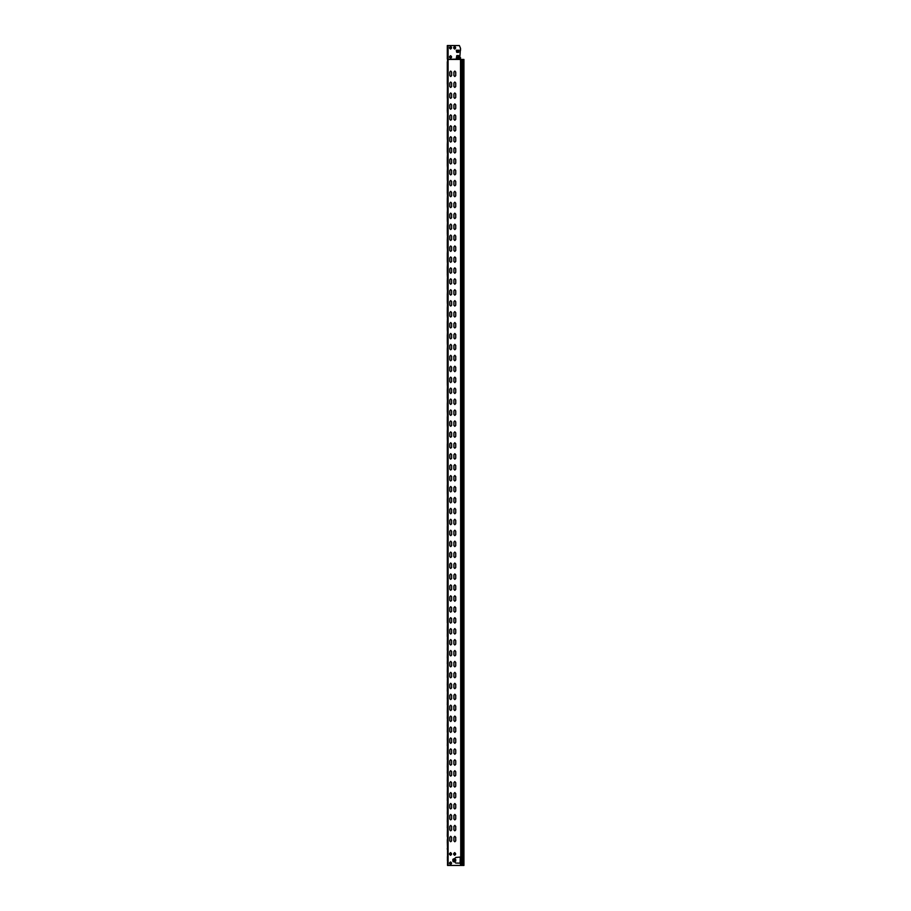 <?xml version="1.0" encoding="UTF-8"?>
<svg xmlns="http://www.w3.org/2000/svg" width="911" height="911" viewBox="0 0 911 911"><rect width="100%" height="100%" fill="white"/><g stroke="black" fill="none" stroke-linecap="round" stroke-linejoin="round"><path stroke-width="1.37" d="M447.278 849.325L447.278 848.369L447.278 849.325M447.574 834.704L447.574 850.885L447.278 841.536M447.574 821.039L447.278 835.66M447.574 807.374L447.278 821.995M447.574 793.709L447.278 808.33M447.574 780.044L447.278 794.665M447.574 766.379L447.278 781M447.574 752.714L447.278 767.335M447.574 739.049L447.278 753.67M447.574 725.384L447.278 740.005M447.574 711.719L447.278 726.34M447.574 698.054L447.278 712.675M447.574 684.389L447.278 699.01M447.574 670.724L447.278 685.345M447.574 657.059L447.278 671.68M447.574 643.394L447.278 658.015M447.574 629.729L447.278 644.35M447.574 616.064L447.278 630.685M447.278 608.275L447.278 617.02M447.574 602.399L447.278 609.231M447.278 594.61L447.278 603.355M447.574 588.734L447.278 595.566M447.278 580.945L447.278 589.69M447.574 575.069L447.278 581.901M447.278 567.28L447.278 576.025M447.574 561.404L447.278 562.36M447.278 553.615L447.278 568.236M447.574 547.739L447.278 548.695M447.278 539.95L447.278 554.571M447.574 534.074L447.278 540.906M447.278 526.285L447.278 535.03M447.574 520.409L447.278 527.241M447.278 512.62L447.278 521.365M447.574 506.744L447.278 513.576M447.278 498.955L447.278 507.7M447.574 493.079L447.278 499.911M447.278 485.29L447.278 494.035M447.574 479.414L447.278 486.246M447.278 471.625L447.278 480.37M447.574 465.749L447.278 466.705M447.278 457.96L447.278 472.581M447.574 452.084L447.278 453.04M447.278 444.295L447.278 458.916M447.574 438.419L447.278 445.251M447.278 430.63L447.278 439.375M447.574 424.754L447.278 431.586M447.278 416.965L447.278 425.71M447.574 411.089L447.278 417.921M447.278 403.3L447.278 412.045M447.574 397.424L447.278 404.256M447.278 389.635L447.278 398.38M447.574 383.759L447.278 390.591M447.278 375.97L447.278 384.715M447.574 370.094L447.278 371.05M447.278 362.305L447.278 376.926M447.574 356.429L447.278 357.385M447.278 348.64L447.278 363.261M447.574 342.764L447.278 349.596M447.278 334.975L447.278 343.72M447.574 329.099L447.278 335.931M447.278 321.31L447.278 330.055M447.574 315.434L447.278 322.266M447.278 307.645L447.278 316.39M447.574 301.769L447.278 308.601M447.278 293.98L447.278 302.725M447.574 288.104L447.278 294.936M447.278 280.315L447.278 289.06M447.574 274.439L447.278 281.271M447.278 266.65L447.278 275.395M447.574 260.774L447.278 267.606M447.278 252.985L447.278 261.73M447.574 247.109L447.278 253.941M447.278 239.32L447.278 248.065M447.574 233.444L447.278 240.276M447.278 225.655L447.278 234.4M447.574 219.779L447.278 226.611M447.278 211.99L447.278 220.735M447.574 206.114L447.278 212.946M447.278 198.325L447.278 207.07M447.574 192.449L447.278 199.281M447.278 184.66L447.278 193.405M447.574 178.784L447.278 185.616M447.278 170.995L447.278 179.74M447.574 165.119L447.278 171.951M447.278 157.33L447.278 166.075M447.574 151.454L447.278 158.286M447.278 143.665L447.278 152.41M447.574 137.789L447.278 144.621M447.278 130L447.278 138.745M447.574 124.124L447.278 130.956M447.574 110.459L447.278 125.08M447.574 96.794L447.278 622.896M447.574 83.129L447.278 111.415M447.574 89.961L447.574 114.775M447.574 69.464L447.278 97.75M447.574 76.296L447.574 87.445M447.278 61.675L447.278 84.085M447.574 62.631L447.574 73.78M447.278 62.631L447.278 69.464M456.616 57.04L456.616 55.878L456.616 57.017L458.802 57.017L458.529 55.605L456.889 55.605L458.529 55.605M458.802 50.959L458.802 52.109L458.802 50.97L456.616 50.97L456.343 50.196L456.616 52.109L458.529 52.382L456.889 52.382M447.301 45.55L447.574 59.488L460.556 59.488L459.873 57.029L460.556 48.226L459.429 45.55L447.301 45.55L447.301 58.942L448.121 58.942L448.121 45.55M460.556 59.488L460.795 857.08L455.773 857.49L454.532 858.731L454.532 859.711L455.773 859.437L455.773 861.077L454.532 860.804L454.532 861.783L453.45 861.783L452.881 859.301L452.881 861.214M460.283 863.355L460.795 865.45L447.574 865.45L447.495 59.352L448.121 59.283M452.881 859.301L454.532 858.731M447.574 856.568L447.574 860.667M460.795 59.488L463.847 59.488M463.847 865.45L460.795 865.45M447.574 848.369L447.278 839.68M447.574 841.536L447.574 839.02M447.574 622.896L447.574 837.22M447.574 827.871L447.278 836.56M447.574 814.206L447.278 827.871M447.574 800.541L447.278 814.206M447.574 786.876L447.278 800.541M447.574 773.211L447.278 786.876M447.574 759.546L447.278 773.211M447.574 745.881L447.278 759.546M447.574 732.216L447.278 745.881M447.574 718.551L447.278 732.216M447.574 704.886L447.278 718.551M447.574 691.221L447.278 704.886M447.574 677.556L447.278 691.221M447.574 663.891L447.278 677.556M447.574 650.226L447.278 663.891M447.574 636.561L447.278 650.226M447.574 609.231L447.278 636.561M447.574 595.566L447.574 606.715M447.574 581.901L447.574 593.05M447.574 568.236L447.574 579.385M447.574 554.571L447.574 565.72M447.574 540.906L447.574 552.055M447.574 527.241L447.574 538.39M447.574 513.576L447.574 524.725M447.574 499.911L447.574 511.06M447.574 486.246L447.574 497.395M447.574 472.581L447.574 483.73M447.574 458.916L447.574 470.065M447.574 445.251L447.574 456.4M447.574 431.586L447.574 442.735M447.574 417.921L447.574 429.07M447.574 404.256L447.574 415.405M447.574 390.591L447.574 401.74M447.574 376.926L447.574 388.075M447.574 363.261L447.574 374.41M447.574 349.596L447.574 360.745M447.574 335.931L447.574 347.08M447.574 322.266L447.574 333.415M447.574 308.601L447.574 319.75M447.574 294.936L447.574 306.085M447.574 281.271L447.574 292.42M447.574 267.606L447.574 278.755M447.574 253.941L447.574 265.09M447.574 240.276L447.574 251.425M447.574 226.611L447.574 237.76M447.574 212.946L447.574 224.095M447.574 199.281L447.574 210.43M447.574 185.616L447.574 196.765M447.574 171.951L447.574 183.1M447.574 158.286L447.574 169.435M447.574 144.621L447.574 155.77M447.574 130.956L447.574 142.105M447.574 117.291L447.574 128.44M447.574 103.626L447.574 101.11M453.86 72.06L454.817 71.104L455.773 72.06L455.773 75.613L454.817 76.57L453.86 75.613L453.86 72.06L454.817 71.104L455.773 72.06M455.773 75.613L454.817 76.57L453.86 75.613M449.761 72.06L450.717 71.104L451.674 72.06L451.674 75.613L450.717 76.57L449.761 75.613L449.761 72.06L450.717 71.104L451.674 72.06M451.674 75.613L450.717 76.57L449.761 75.613M453.86 82.992L454.817 82.036L455.773 82.992L455.773 86.545L454.817 87.502L453.86 86.545L453.86 82.992L454.817 82.036L455.773 82.992M455.773 86.545L454.817 87.502L453.86 86.545M449.761 82.992L450.717 82.036L451.674 82.992L451.674 86.545L450.717 87.502L449.761 86.545L449.761 82.992L450.717 82.036L451.674 82.992M451.674 86.545L450.717 87.502L449.761 86.545M453.86 93.924L454.817 92.968L455.773 93.924L455.773 97.477L454.817 98.434L453.86 97.477L453.86 93.924L454.817 92.968L455.773 93.924M455.773 97.477L454.817 98.434L453.86 97.477M449.761 93.924L450.717 92.968L451.674 93.924L451.674 97.477L450.717 98.434L449.761 97.477L449.761 93.924L450.717 92.968L451.674 93.924M451.674 97.477L450.717 98.434L449.761 97.477M453.86 104.856L454.817 103.9L455.773 104.856L455.773 108.409L454.817 109.366L453.86 108.409L453.86 104.856L454.817 103.9L455.773 104.856M455.773 108.409L454.817 109.366L453.86 108.409M449.761 104.856L450.717 103.9L451.674 104.856L451.674 108.409L450.717 109.366L449.761 108.409L449.761 104.856L450.717 103.9L451.674 104.856M451.674 108.409L450.717 109.366L449.761 108.409M453.86 115.788L454.817 114.832L455.773 115.788L455.773 119.341L454.817 120.298L453.86 119.341L453.86 115.788L454.817 114.832L455.773 115.788M455.773 119.341L454.817 120.298L453.86 119.341M449.761 115.788L450.717 114.832L451.674 115.788L451.674 119.341L450.717 120.298L449.761 119.341L449.761 115.788L450.717 114.832L451.674 115.788M451.674 119.341L450.717 120.298L449.761 119.341M453.86 126.72L454.817 125.764L455.773 126.72L455.773 130.273L454.817 131.23L453.86 130.273L453.86 126.72L454.817 125.764L455.773 126.72M455.773 130.273L454.817 131.23L453.86 130.273M449.761 126.72L450.717 125.764L451.674 126.72L451.674 130.273L450.717 131.23L449.761 130.273L449.761 126.72L450.717 125.764L451.674 126.72M451.674 130.273L450.717 131.23L449.761 130.273M453.86 137.652L454.817 136.696L455.773 137.652L455.773 141.205L454.817 142.162L453.86 141.205L453.86 137.652L454.817 136.696L455.773 137.652M455.773 141.205L454.817 142.162L453.86 141.205M449.761 137.652L450.717 136.696L451.674 137.652L451.674 141.205L450.717 142.162L449.761 141.205L449.761 137.652L450.717 136.696L451.674 137.652M451.674 141.205L450.717 142.162L449.761 141.205M453.86 148.584L454.817 147.628L455.773 148.584L455.773 152.137L454.817 153.094L453.86 152.137L453.86 148.584L454.817 147.628L455.773 148.584M455.773 152.137L454.817 153.094L453.86 152.137M449.761 148.584L450.717 147.628L451.674 148.584L451.674 152.137L450.717 153.094L449.761 152.137L449.761 148.584L450.717 147.628L451.674 148.584M451.674 152.137L450.717 153.094L449.761 152.137M453.86 159.516L454.817 158.56L455.773 159.516L455.773 163.069L454.817 164.026L453.86 163.069L453.86 159.516L454.817 158.56L455.773 159.516M455.773 163.069L454.817 164.026L453.86 163.069M449.761 159.516L450.717 158.56L451.674 159.516L451.674 163.069L450.717 164.026L449.761 163.069L449.761 159.516L450.717 158.56L451.674 159.516M451.674 163.069L450.717 164.026L449.761 163.069M453.86 170.448L454.817 169.492L455.773 170.448L455.773 174.001L454.817 174.958L453.86 174.001L453.86 170.448L454.817 169.492L455.773 170.448M455.773 174.001L454.817 174.958L453.86 174.001M449.761 170.448L450.717 169.492L451.674 170.448L451.674 174.001L450.717 174.958L449.761 174.001L449.761 170.448L450.717 169.492L451.674 170.448M451.674 174.001L450.717 174.958L449.761 174.001M453.86 181.38L454.817 180.424L455.773 181.38L455.773 184.933L454.817 185.89L453.86 184.933L453.86 181.38L454.817 180.424L455.773 181.38M455.773 184.933L454.817 185.89L453.86 184.933M449.761 181.38L450.717 180.424L451.674 181.38L451.674 184.933L450.717 185.89L449.761 184.933L449.761 181.38L450.717 180.424L451.674 181.38M451.674 184.933L450.717 185.89L449.761 184.933M453.86 192.312L454.817 191.356L455.773 192.312L455.773 195.865L454.817 196.822L453.86 195.865L453.86 192.312L454.817 191.356L455.773 192.312M455.773 195.865L454.817 196.822L453.86 195.865M449.761 192.312L450.717 191.356L451.674 192.312L451.674 195.865L450.717 196.822L449.761 195.865L449.761 192.312L450.717 191.356L451.674 192.312M451.674 195.865L450.717 196.822L449.761 195.865M453.86 203.244L454.817 202.288L455.773 203.244L455.773 206.797L454.817 207.754L453.86 206.797L453.86 203.244L454.817 202.288L455.773 203.244M455.773 206.797L454.817 207.754L453.86 206.797M449.761 203.244L450.717 202.288L451.674 203.244L451.674 206.797L450.717 207.754L449.761 206.797L449.761 203.244L450.717 202.288L451.674 203.244M451.674 206.797L450.717 207.754L449.761 206.797M453.86 214.176L454.817 213.22L455.773 214.176L455.773 217.729L454.817 218.686L453.86 217.729L453.86 214.176L454.817 213.22L455.773 214.176M455.773 217.729L454.817 218.686L453.86 217.729M449.761 214.176L450.717 213.22L451.674 214.176L451.674 217.729L450.717 218.686L449.761 217.729L449.761 214.176L450.717 213.22L451.674 214.176M451.674 217.729L450.717 218.686L449.761 217.729M453.86 225.108L454.817 224.152L455.773 225.108L455.773 228.661L454.817 229.618L453.86 228.661L453.86 225.108L454.817 224.152L455.773 225.108M455.773 228.661L454.817 229.618L453.86 228.661M449.761 225.108L450.717 224.152L451.674 225.108L451.674 228.661L450.717 229.618L449.761 228.661L449.761 225.108L450.717 224.152L451.674 225.108M451.674 228.661L450.717 229.618L449.761 228.661M453.86 236.04L454.817 235.084L455.773 236.04L455.773 239.593L454.817 240.55L453.86 239.593L453.86 236.04L454.817 235.084L455.773 236.04M455.773 239.593L454.817 240.55L453.86 239.593M449.761 236.04L450.717 235.084L451.674 236.04L451.674 239.593L450.717 240.55L449.761 239.593L449.761 236.04L450.717 235.084L451.674 236.04M451.674 239.593L450.717 240.55L449.761 239.593M453.86 246.972L454.817 246.016L455.773 246.972L455.773 250.525L454.817 251.482L453.86 250.525L453.86 246.972L454.817 246.016L455.773 246.972M455.773 250.525L454.817 251.482L453.86 250.525M449.761 246.972L450.717 246.016L451.674 246.972L451.674 250.525L450.717 251.482L449.761 250.525L449.761 246.972L450.717 246.016L451.674 246.972M451.674 250.525L450.717 251.482L449.761 250.525M453.86 257.904L454.817 256.948L455.773 257.904L455.773 261.457L454.817 262.414L453.86 261.457L453.86 257.904L454.817 256.948L455.773 257.904M455.773 261.457L454.817 262.414L453.86 261.457M449.761 257.904L450.717 256.948L451.674 257.904L451.674 261.457L450.717 262.414L449.761 261.457L449.761 257.904L450.717 256.948L451.674 257.904M451.674 261.457L450.717 262.414L449.761 261.457M453.86 268.836L454.817 267.88L455.773 268.836L455.773 272.389L454.817 273.346L453.86 272.389L453.86 268.836L454.817 267.88L455.773 268.836M455.773 272.389L454.817 273.346L453.86 272.389M449.761 268.836L450.717 267.88L451.674 268.836L451.674 272.389L450.717 273.346L449.761 272.389L449.761 268.836L450.717 267.88L451.674 268.836M451.674 272.389L450.717 273.346L449.761 272.389M453.86 279.768L454.817 278.812L455.773 279.768L455.773 283.321L454.817 284.278L453.86 283.321L453.86 279.768L454.817 278.812L455.773 279.768M455.773 283.321L454.817 284.278L453.86 283.321M449.761 279.768L450.717 278.812L451.674 279.768L451.674 283.321L450.717 284.278L449.761 283.321L449.761 279.768L450.717 278.812L451.674 279.768M451.674 283.321L450.717 284.278L449.761 283.321M453.86 290.7L454.817 289.744L455.773 290.7L455.773 294.253L454.817 295.21L453.86 294.253L453.86 290.7L454.817 289.744L455.773 290.7M455.773 294.253L454.817 295.21L453.86 294.253M449.761 290.7L450.717 289.744L451.674 290.7L451.674 294.253L450.717 295.21L449.761 294.253L449.761 290.7L450.717 289.744L451.674 290.7M451.674 294.253L450.717 295.21L449.761 294.253M453.86 301.632L454.817 300.676L455.773 301.632L455.773 305.185L454.817 306.142L453.86 305.185L453.86 301.632L454.817 300.676L455.773 301.632M455.773 305.185L454.817 306.142L453.86 305.185M449.761 301.632L450.717 300.676L451.674 301.632L451.674 305.185L450.717 306.142L449.761 305.185L449.761 301.632L450.717 300.676L451.674 301.632M451.674 305.185L450.717 306.142L449.761 305.185M453.86 312.564L454.817 311.608L455.773 312.564L455.773 316.117L454.817 317.074L453.86 316.117L453.86 312.564L454.817 311.608L455.773 312.564M455.773 316.117L454.817 317.074L453.86 316.117M449.761 312.564L450.717 311.608L451.674 312.564L451.674 316.117L450.717 317.074L449.761 316.117L449.761 312.564L450.717 311.608L451.674 312.564M451.674 316.117L450.717 317.074L449.761 316.117M453.86 323.496L454.817 322.54L455.773 323.496L455.773 327.049L454.817 328.006L453.86 327.049L453.86 323.496L454.817 322.54L455.773 323.496M455.773 327.049L454.817 328.006L453.86 327.049M449.761 323.496L450.717 322.54L451.674 323.496L451.674 327.049L450.717 328.006L449.761 327.049L449.761 323.496L450.717 322.54L451.674 323.496M451.674 327.049L450.717 328.006L449.761 327.049M453.86 334.428L454.817 333.472L455.773 334.428L455.773 337.981L454.817 338.938L453.86 337.981L453.86 334.428L454.817 333.472L455.773 334.428M455.773 337.981L454.817 338.938L453.86 337.981M449.761 334.428L450.717 333.472L451.674 334.428L451.674 337.981L450.717 338.938L449.761 337.981L449.761 334.428L450.717 333.472L451.674 334.428M451.674 337.981L450.717 338.938L449.761 337.981M453.86 345.36L454.817 344.404L455.773 345.36L455.773 348.913L454.817 349.87L453.86 348.913L453.86 345.36L454.817 344.404L455.773 345.36M455.773 348.913L454.817 349.87L453.86 348.913M449.761 345.36L450.717 344.404L451.674 345.36L451.674 348.913L450.717 349.87L449.761 348.913L449.761 345.36L450.717 344.404L451.674 345.36M451.674 348.913L450.717 349.87L449.761 348.913M453.86 356.292L454.817 355.336L455.773 356.292L455.773 359.845L454.817 360.802L453.86 359.845L453.86 356.292L454.817 355.336L455.773 356.292M455.773 359.845L454.817 360.802L453.86 359.845M449.761 356.292L450.717 355.336L451.674 356.292L451.674 359.845L450.717 360.802L449.761 359.845L449.761 356.292L450.717 355.336L451.674 356.292M451.674 359.845L450.717 360.802L449.761 359.845M453.86 367.224L454.817 366.268L455.773 367.224L455.773 370.777L454.817 371.734L453.86 370.777L453.86 367.224L454.817 366.268L455.773 367.224M455.773 370.777L454.817 371.734L453.86 370.777M449.761 367.224L450.717 366.268L451.674 367.224L451.674 370.777L450.717 371.734L449.761 370.777L449.761 367.224L450.717 366.268L451.674 367.224M451.674 370.777L450.717 371.734L449.761 370.777M453.86 378.156L454.817 377.2L455.773 378.156L455.773 381.709L454.817 382.666L453.86 381.709L453.86 378.156L454.817 377.2L455.773 378.156M455.773 381.709L454.817 382.666L453.86 381.709M449.761 378.156L450.717 377.2L451.674 378.156L451.674 381.709L450.717 382.666L449.761 381.709L449.761 378.156L450.717 377.2L451.674 378.156M451.674 381.709L450.717 382.666L449.761 381.709M453.86 389.088L454.817 388.132L455.773 389.088L455.773 392.641L454.817 393.598L453.86 392.641L453.86 389.088L454.817 388.132L455.773 389.088M455.773 392.641L454.817 393.598L453.86 392.641M449.761 389.088L450.717 388.132L451.674 389.088L451.674 392.641L450.717 393.598L449.761 392.641L449.761 389.088L450.717 388.132L451.674 389.088M451.674 392.641L450.717 393.598L449.761 392.641M453.86 400.02L454.817 399.064L455.773 400.02L455.773 403.573L454.817 404.53L453.86 403.573L453.86 400.02L454.817 399.064L455.773 400.02M455.773 403.573L454.817 404.53L453.86 403.573M449.761 400.02L450.717 399.064L451.674 400.02L451.674 403.573L450.717 404.53L449.761 403.573L449.761 400.02L450.717 399.064L451.674 400.02M451.674 403.573L450.717 404.53L449.761 403.573M453.86 410.952L454.817 409.996L455.773 410.952L455.773 414.505L454.817 415.462L453.86 414.505L453.86 410.952L454.817 409.996L455.773 410.952M455.773 414.505L454.817 415.462L453.86 414.505M449.761 410.952L450.717 409.996L451.674 410.952L451.674 414.505L450.717 415.462L449.761 414.505L449.761 410.952L450.717 409.996L451.674 410.952M451.674 414.505L450.717 415.462L449.761 414.505M453.86 421.884L454.817 420.928L455.773 421.884L455.773 425.437L454.817 426.394L453.86 425.437L453.86 421.884L454.817 420.928L455.773 421.884M455.773 425.437L454.817 426.394L453.86 425.437M449.761 421.884L450.717 420.928L451.674 421.884L451.674 425.437L450.717 426.394L449.761 425.437L449.761 421.884L450.717 420.928L451.674 421.884M451.674 425.437L450.717 426.394L449.761 425.437M453.86 432.816L454.817 431.86L455.773 432.816L455.773 436.369L454.817 437.326L453.86 436.369L453.86 432.816L454.817 431.86L455.773 432.816M455.773 436.369L454.817 437.326L453.86 436.369M449.761 432.816L450.717 431.86L451.674 432.816L451.674 436.369L450.717 437.326L449.761 436.369L449.761 432.816L450.717 431.86L451.674 432.816M451.674 436.369L450.717 437.326L449.761 436.369M453.86 443.748L454.817 442.792L455.773 443.748L455.773 447.301L454.817 448.258L453.86 447.301L453.86 443.748L454.817 442.792L455.773 443.748M455.773 447.301L454.817 448.258L453.86 447.301M449.761 443.748L450.717 442.792L451.674 443.748L451.674 447.301L450.717 448.258L449.761 447.301L449.761 443.748L450.717 442.792L451.674 443.748M451.674 447.301L450.717 448.258L449.761 447.301M453.86 454.68L454.817 453.724L455.773 454.68L455.773 458.233L454.817 459.19L453.86 458.233L453.86 454.68L454.817 453.724L455.773 454.68M455.773 458.233L454.817 459.19L453.86 458.233M449.761 454.68L450.717 453.724L451.674 454.68L451.674 458.233L450.717 459.19L449.761 458.233L449.761 454.68L450.717 453.724L451.674 454.68M451.674 458.233L450.717 459.19L449.761 458.233M453.86 465.612L454.817 464.656L455.773 465.612L455.773 469.165L454.817 470.122L453.86 469.165L453.86 465.612L454.817 464.656L455.773 465.612M455.773 469.165L454.817 470.122L453.86 469.165M449.761 465.612L450.717 464.656L451.674 465.612L451.674 469.165L450.717 470.122L449.761 469.165L449.761 465.612L450.717 464.656L451.674 465.612M451.674 469.165L450.717 470.122L449.761 469.165M453.86 476.544L454.817 475.588L455.773 476.544L455.773 480.097L454.817 481.054L453.86 480.097L453.86 476.544L454.817 475.588L455.773 476.544M455.773 480.097L454.817 481.054L453.86 480.097M449.761 476.544L450.717 475.588L451.674 476.544L451.674 480.097L450.717 481.054L449.761 480.097L449.761 476.544L450.717 475.588L451.674 476.544M451.674 480.097L450.717 481.054L449.761 480.097M453.86 487.476L454.817 486.52L455.773 487.476L455.773 491.029L454.817 491.986L453.86 491.029L453.86 487.476L454.817 486.52L455.773 487.476M455.773 491.029L454.817 491.986L453.86 491.029M449.761 487.476L450.717 486.52L451.674 487.476L451.674 491.029L450.717 491.986L449.761 491.029L449.761 487.476L450.717 486.52L451.674 487.476M451.674 491.029L450.717 491.986L449.761 491.029M453.86 498.408L454.817 497.452L455.773 498.408L455.773 501.961L454.817 502.918L453.86 501.961L453.86 498.408L454.817 497.452L455.773 498.408M455.773 501.961L454.817 502.918L453.86 501.961M449.761 498.408L450.717 497.452L451.674 498.408L451.674 501.961L450.717 502.918L449.761 501.961L449.761 498.408L450.717 497.452L451.674 498.408M451.674 501.961L450.717 502.918L449.761 501.961M453.86 509.34L454.817 508.384L455.773 509.34L455.773 512.893L454.817 513.85L453.86 512.893L453.86 509.34L454.817 508.384L455.773 509.34M455.773 512.893L454.817 513.85L453.86 512.893M449.761 509.34L450.717 508.384L451.674 509.34L451.674 512.893L450.717 513.85L449.761 512.893L449.761 509.34L450.717 508.384L451.674 509.34M451.674 512.893L450.717 513.85L449.761 512.893M453.86 520.272L454.817 519.316L455.773 520.272L455.773 523.825L454.817 524.782L453.86 523.825L453.86 520.272L454.817 519.316L455.773 520.272M455.773 523.825L454.817 524.782L453.86 523.825M449.761 520.272L450.717 519.316L451.674 520.272L451.674 523.825L450.717 524.782L449.761 523.825L449.761 520.272L450.717 519.316L451.674 520.272M451.674 523.825L450.717 524.782L449.761 523.825M453.86 531.204L454.817 530.248L455.773 531.204L455.773 534.757L454.817 535.714L453.86 534.757L453.86 531.204L454.817 530.248L455.773 531.204M455.773 534.757L454.817 535.714L453.86 534.757M449.761 531.204L450.717 530.248L451.674 531.204L451.674 534.757L450.717 535.714L449.761 534.757L449.761 531.204L450.717 530.248L451.674 531.204M451.674 534.757L450.717 535.714L449.761 534.757M453.86 542.136L454.817 541.18L455.773 542.136L455.773 545.689L454.817 546.646L453.86 545.689L453.86 542.136L454.817 541.18L455.773 542.136M455.773 545.689L454.817 546.646L453.86 545.689M449.761 542.136L450.717 541.18L451.674 542.136L451.674 545.689L450.717 546.646L449.761 545.689L449.761 542.136L450.717 541.18L451.674 542.136M451.674 545.689L450.717 546.646L449.761 545.689M453.86 553.068L454.817 552.112L455.773 553.068L455.773 556.621L454.817 557.578L453.86 556.621L453.86 553.068L454.817 552.112L455.773 553.068M455.773 556.621L454.817 557.578L453.86 556.621M449.761 553.068L450.717 552.112L451.674 553.068L451.674 556.621L450.717 557.578L449.761 556.621L449.761 553.068L450.717 552.112L451.674 553.068M451.674 556.621L450.717 557.578L449.761 556.621M453.86 564L454.817 563.044L455.773 564L455.773 567.553L454.817 568.51L453.86 567.553L453.86 564L454.817 563.044L455.773 564M455.773 567.553L454.817 568.51L453.86 567.553M449.761 564L450.717 563.044L451.674 564L451.674 567.553L450.717 568.51L449.761 567.553L449.761 564L450.717 563.044L451.674 564M451.674 567.553L450.717 568.51L449.761 567.553M453.86 574.932L454.817 573.976L455.773 574.932L455.773 578.485L454.817 579.442L453.86 578.485L453.86 574.932L454.817 573.976L455.773 574.932M455.773 578.485L454.817 579.442L453.86 578.485M449.761 574.932L450.717 573.976L451.674 574.932L451.674 578.485L450.717 579.442L449.761 578.485L449.761 574.932L450.717 573.976L451.674 574.932M451.674 578.485L450.717 579.442L449.761 578.485M453.86 585.864L454.817 584.908L455.773 585.864L455.773 589.417L454.817 590.374L453.86 589.417L453.86 585.864L454.817 584.908L455.773 585.864M455.773 589.417L454.817 590.374L453.86 589.417M449.761 585.864L450.717 584.908L451.674 585.864L451.674 589.417L450.717 590.374L449.761 589.417L449.761 585.864L450.717 584.908L451.674 585.864M451.674 589.417L450.717 590.374L449.761 589.417M453.86 596.796L454.817 595.84L455.773 596.796L455.773 600.349L454.817 601.306L453.86 600.349L453.86 596.796L454.817 595.84L455.773 596.796M455.773 600.349L454.817 601.306L453.86 600.349M449.761 596.796L450.717 595.84L451.674 596.796L451.674 600.349L450.717 601.306L449.761 600.349L449.761 596.796L450.717 595.84L451.674 596.796M451.674 600.349L450.717 601.306L449.761 600.349M453.86 607.728L454.817 606.772L455.773 607.728L455.773 611.281L454.817 612.238L453.86 611.281L453.86 607.728L454.817 606.772L455.773 607.728M455.773 611.281L454.817 612.238L453.86 611.281M449.761 607.728L450.717 606.772L451.674 607.728L451.674 611.281L450.717 612.238L449.761 611.281L449.761 607.728L450.717 606.772L451.674 607.728M451.674 611.281L450.717 612.238L449.761 611.281M453.86 618.66L454.817 617.704L455.773 618.66L455.773 622.213L454.817 623.17L453.86 622.213L453.86 618.66L454.817 617.704L455.773 618.66M455.773 622.213L454.817 623.17L453.86 622.213M449.761 618.66L450.717 617.704L451.674 618.66L451.674 622.213L450.717 623.17L449.761 622.213L449.761 618.66L450.717 617.704L451.674 618.66M451.674 622.213L450.717 623.17L449.761 622.213M453.86 629.592L454.817 628.636L455.773 629.592L455.773 633.145L454.817 634.102L453.86 633.145L453.86 629.592L454.817 628.636L455.773 629.592M455.773 633.145L454.817 634.102L453.86 633.145M449.761 629.592L450.717 628.636L451.674 629.592L451.674 633.145L450.717 634.102L449.761 633.145L449.761 629.592L450.717 628.636L451.674 629.592M451.674 633.145L450.717 634.102L449.761 633.145M453.86 640.524L454.817 639.568L455.773 640.524L455.773 644.077L454.817 645.034L453.86 644.077L453.86 640.524L454.817 639.568L455.773 640.524M455.773 644.077L454.817 645.034L453.86 644.077M449.761 640.524L450.717 639.568L451.674 640.524L451.674 644.077L450.717 645.034L449.761 644.077L449.761 640.524L450.717 639.568L451.674 640.524M451.674 644.077L450.717 645.034L449.761 644.077M453.86 651.456L454.817 650.5L455.773 651.456L455.773 655.009L454.817 655.966L453.86 655.009L453.86 651.456L454.817 650.5L455.773 651.456M455.773 655.009L454.817 655.966L453.86 655.009M449.761 651.456L450.717 650.5L451.674 651.456L451.674 655.009L450.717 655.966L449.761 655.009L449.761 651.456L450.717 650.5L451.674 651.456M451.674 655.009L450.717 655.966L449.761 655.009M453.86 662.388L454.817 661.432L455.773 662.388L455.773 665.941L454.817 666.898L453.86 665.941L453.86 662.388L454.817 661.432L455.773 662.388M455.773 665.941L454.817 666.898L453.86 665.941M449.761 662.388L450.717 661.432L451.674 662.388L451.674 665.941L450.717 666.898L449.761 665.941L449.761 662.388L450.717 661.432L451.674 662.388M451.674 665.941L450.717 666.898L449.761 665.941M453.86 673.32L454.817 672.364L455.773 673.32L455.773 676.873L454.817 677.83L453.86 676.873L453.86 673.32L454.817 672.364L455.773 673.32M455.773 676.873L454.817 677.83L453.86 676.873M449.761 673.32L450.717 672.364L451.674 673.32L451.674 676.873L450.717 677.83L449.761 676.873L449.761 673.32L450.717 672.364L451.674 673.32M451.674 676.873L450.717 677.83L449.761 676.873M453.86 684.252L454.817 683.296L455.773 684.252L455.773 687.805L454.817 688.762L453.86 687.805L453.86 684.252L454.817 683.296L455.773 684.252M455.773 687.805L454.817 688.762L453.86 687.805M449.761 684.252L450.717 683.296L451.674 684.252L451.674 687.805L450.717 688.762L449.761 687.805L449.761 684.252L450.717 683.296L451.674 684.252M451.674 687.805L450.717 688.762L449.761 687.805M453.86 695.184L454.817 694.228L455.773 695.184L455.773 698.737L454.817 699.694L453.86 698.737L453.86 695.184L454.817 694.228L455.773 695.184M455.773 698.737L454.817 699.694L453.86 698.737M449.761 695.184L450.717 694.228L451.674 695.184L451.674 698.737L450.717 699.694L449.761 698.737L449.761 695.184L450.717 694.228L451.674 695.184M451.674 698.737L450.717 699.694L449.761 698.737M453.86 706.116L454.817 705.16L455.773 706.116L455.773 709.669L454.817 710.626L453.86 709.669L453.86 706.116L454.817 705.16L455.773 706.116M455.773 709.669L454.817 710.626L453.86 709.669M449.761 706.116L450.717 705.16L451.674 706.116L451.674 709.669L450.717 710.626L449.761 709.669L449.761 706.116L450.717 705.16L451.674 706.116M451.674 709.669L450.717 710.626L449.761 709.669M453.86 717.048L454.817 716.092L455.773 717.048L455.773 720.601L454.817 721.558L453.86 720.601L453.86 717.048L454.817 716.092L455.773 717.048M455.773 720.601L454.817 721.558L453.86 720.601M449.761 717.048L450.717 716.092L451.674 717.048L451.674 720.601L450.717 721.558L449.761 720.601L449.761 717.048L450.717 716.092L451.674 717.048M451.674 720.601L450.717 721.558L449.761 720.601M453.86 727.98L454.817 727.024L455.773 727.98L455.773 731.533L454.817 732.49L453.86 731.533L453.86 727.98L454.817 727.024L455.773 727.98M455.773 731.533L454.817 732.49L453.86 731.533M449.761 727.98L450.717 727.024L451.674 727.98L451.674 731.533L450.717 732.49L449.761 731.533L449.761 727.98L450.717 727.024L451.674 727.98M451.674 731.533L450.717 732.49L449.761 731.533M453.86 738.912L454.817 737.956L455.773 738.912L455.773 742.465L454.817 743.422L453.86 742.465L453.86 738.912L454.817 737.956L455.773 738.912M455.773 742.465L454.817 743.422L453.86 742.465M449.761 738.912L450.717 737.956L451.674 738.912L451.674 742.465L450.717 743.422L449.761 742.465L449.761 738.912L450.717 737.956L451.674 738.912M451.674 742.465L450.717 743.422L449.761 742.465M453.86 749.844L454.817 748.888L455.773 749.844L455.773 753.397L454.817 754.354L453.86 753.397L453.86 749.844L454.817 748.888L455.773 749.844M455.773 753.397L454.817 754.354L453.86 753.397M449.761 749.844L450.717 748.888L451.674 749.844L451.674 753.397L450.717 754.354L449.761 753.397L449.761 749.844L450.717 748.888L451.674 749.844M451.674 753.397L450.717 754.354L449.761 753.397M453.86 760.776L454.817 759.82L455.773 760.776L455.773 764.329L454.817 765.286L453.86 764.329L453.86 760.776L454.817 759.82L455.773 760.776M455.773 764.329L454.817 765.286L453.86 764.329M449.761 760.776L450.717 759.82L451.674 760.776L451.674 764.329L450.717 765.286L449.761 764.329L449.761 760.776L450.717 759.82L451.674 760.776M451.674 764.329L450.717 765.286L449.761 764.329M453.86 771.708L454.817 770.752L455.773 771.708L455.773 775.261L454.817 776.218L453.86 775.261L453.86 771.708L454.817 770.752L455.773 771.708M455.773 775.261L454.817 776.218L453.86 775.261M449.761 771.708L450.717 770.752L451.674 771.708L451.674 775.261L450.717 776.218L449.761 775.261L449.761 771.708L450.717 770.752L451.674 771.708M451.674 775.261L450.717 776.218L449.761 775.261M453.86 782.64L454.817 781.684L455.773 782.64L455.773 786.193L454.817 787.15L453.86 786.193L453.86 782.64L454.817 781.684L455.773 782.64M455.773 786.193L454.817 787.15L453.86 786.193M449.761 782.64L450.717 781.684L451.674 782.64L451.674 786.193L450.717 787.15L449.761 786.193L449.761 782.64L450.717 781.684L451.674 782.64M451.674 786.193L450.717 787.15L449.761 786.193M453.86 793.572L454.817 792.616L455.773 793.572L455.773 797.125L454.817 798.082L453.86 797.125L453.86 793.572L454.817 792.616L455.773 793.572M455.773 797.125L454.817 798.082L453.86 797.125M449.761 793.572L450.717 792.616L451.674 793.572L451.674 797.125L450.717 798.082L449.761 797.125L449.761 793.572L450.717 792.616L451.674 793.572M451.674 797.125L450.717 798.082L449.761 797.125M453.86 804.504L454.817 803.548L455.773 804.504L455.773 808.057L454.817 809.014L453.86 808.057L453.86 804.504L454.817 803.548L455.773 804.504M455.773 808.057L454.817 809.014L453.86 808.057M449.761 804.504L450.717 803.548L451.674 804.504L451.674 808.057L450.717 809.014L449.761 808.057L449.761 804.504L450.717 803.548L451.674 804.504M451.674 808.057L450.717 809.014L449.761 808.057M453.86 815.436L454.817 814.48L455.773 815.436L455.773 818.989L454.817 819.946L453.86 818.989L453.86 815.436L454.817 814.48L455.773 815.436M455.773 818.989L454.817 819.946L453.86 818.989M449.761 815.436L450.717 814.48L451.674 815.436L451.674 818.989L450.717 819.946L449.761 818.989L449.761 815.436L450.717 814.48L451.674 815.436M451.674 818.989L450.717 819.946L449.761 818.989M453.86 826.368L454.817 825.412L455.773 826.368L455.773 829.921L454.817 830.878L453.86 829.921L453.86 826.368L454.817 825.412L455.773 826.368M455.773 829.921L454.817 830.878L453.86 829.921M449.761 826.368L450.717 825.412L451.674 826.368L451.674 829.921L450.717 830.878L449.761 829.921L449.761 826.368L450.717 825.412L451.674 826.368M451.674 829.921L450.717 830.878L449.761 829.921M451.537 48.146L450.581 49.103L449.624 48.146L450.581 46.37L451.537 48.146L450.581 49.103L449.624 48.146M449.624 56.619L450.581 55.662L451.537 56.619L450.581 58.395L449.624 56.619L450.581 55.662L451.537 56.619M455.637 48.146L454.68 49.103L453.724 48.146L454.68 46.37L455.637 48.146L454.68 49.103L453.724 48.146M449.624 47.326L450.581 46.37L451.537 47.326M451.537 57.439L450.581 58.395L449.624 57.439M453.724 47.326L454.68 46.37L455.637 47.326M449.624 853.561L450.581 852.605L451.537 853.561L450.581 855.338L449.624 853.561L450.581 852.605L451.537 853.561M453.724 853.561L454.68 852.605L455.637 853.561L454.68 855.338L453.724 853.561L454.68 852.605L455.637 853.561M451.537 863.674L450.581 864.63L449.624 863.674L450.581 861.897L451.537 863.674L450.581 864.63L449.624 863.674M453.86 837.3L454.817 836.344L455.773 837.3L455.773 840.853L454.817 841.81L453.86 840.853L453.86 837.3L454.817 836.344L455.773 837.3M451.674 840.853L450.717 841.81L449.761 840.853L449.761 837.3L450.717 836.344L451.674 837.3L451.674 840.853L450.717 841.81L449.761 840.853M451.537 854.381L450.581 855.338L449.624 854.381M455.637 854.381L454.68 855.338L453.724 854.381M449.624 862.854L450.581 861.897L451.537 862.854M455.773 840.853L454.817 841.81L453.86 840.853M449.761 837.3L450.717 836.344L451.674 837.3M460.556 50.469L460.556 48.226M460.556 59.352L448.121 59.352L460.556 58.942L460.556 57.575M460.283 857.092L460.283 863.423M454.532 861.783L455.773 863.024L460.533 863.15M460.055 863.138L460.283 857.365M454.532 859.711L454.532 860.804L454.532 859.711M454.999 859.437L454.805 861.077M453.917 858.731L453.45 861.783M456.343 57.792L459.076 57.792M459.076 50.196L456.343 50.196M458.825 50.458L456.605 50.458M456.605 57.541L458.825 57.541M460.567 863.172L460.567 857.342M448.121 59.352L448.121 865.45M455.511 861.077L455.511 859.437M454.327 861.783L454.327 858.731M447.392 860.667L447.392 856.568M462.537 59.488L462.537 865.45M461.775 59.488L461.775 865.45M461.444 59.488L461.444 865.45M461.103 59.488L461.103 865.45M447.278 563.26L447.574 563.92M447.278 549.595L447.574 550.255M447.278 467.605L447.574 468.265M447.278 453.94L447.574 454.6M447.278 371.95L447.574 372.61M447.278 358.285L447.574 358.945M447.278 330.955L447.574 331.615M447.278 317.29L447.574 317.95M447.278 303.625L447.574 304.285M447.278 289.96L447.574 290.62M447.278 276.295L447.574 276.955M447.278 262.63L447.574 263.29M447.278 248.965L447.574 249.625M447.278 235.3L447.574 235.96M447.278 221.635L447.574 222.295M447.278 207.97L447.574 208.63M447.278 194.305L447.574 194.965M447.278 180.64L447.574 181.3M447.278 166.975L447.574 167.635M447.278 153.31L447.574 153.97M447.278 139.645L447.574 140.305M447.278 125.98L447.574 126.64M447.278 112.315L447.574 112.975M447.278 98.65L447.574 99.31M447.278 84.985L447.574 85.645M447.278 71.32L447.574 71.98M447.574 825.355L447.278 826.015M447.574 823.555L447.278 822.895M447.574 811.69L447.278 812.35M447.574 809.89L447.278 809.23M447.574 798.025L447.278 798.685M447.574 796.225L447.278 795.565M447.574 784.36L447.278 785.02M447.574 782.56L447.278 781.9M447.574 770.695L447.278 771.355M447.574 768.895L447.278 768.235M447.574 757.03L447.278 757.69M447.574 755.23L447.278 754.57M447.574 743.365L447.278 744.025M447.574 741.565L447.278 740.905M447.574 729.7L447.278 730.36M447.574 727.9L447.278 727.24M447.574 716.035L447.278 716.695M447.574 714.235L447.278 713.575M447.574 702.37L447.278 703.03M447.574 700.57L447.278 699.91M447.574 688.705L447.278 689.365M447.574 686.905L447.278 686.245M447.574 675.04L447.278 675.7M447.574 673.24L447.278 672.58M447.574 661.375L447.278 662.035M447.574 659.575L447.278 658.915M447.574 647.71L447.278 648.37M447.574 645.91L447.278 645.25M447.574 634.045L447.278 634.705M447.574 632.245L447.278 631.585M447.574 620.38L447.278 621.04M447.574 618.58L447.278 617.92M447.574 604.915L447.278 604.255M447.574 591.25L447.278 590.59M447.574 577.585L447.278 576.925M447.574 536.59L447.278 535.93M447.574 522.925L447.278 522.265M447.574 509.26L447.278 508.6M447.574 495.595L447.278 494.935M447.574 481.93L447.278 481.27M447.574 440.935L447.278 440.275M447.574 427.27L447.278 426.61M447.574 413.605L447.278 412.945M447.574 399.94L447.278 399.28M447.574 386.275L447.278 385.615M447.574 345.28L447.278 344.62M463.972 59.488L463.972 865.45"/></g></svg>
